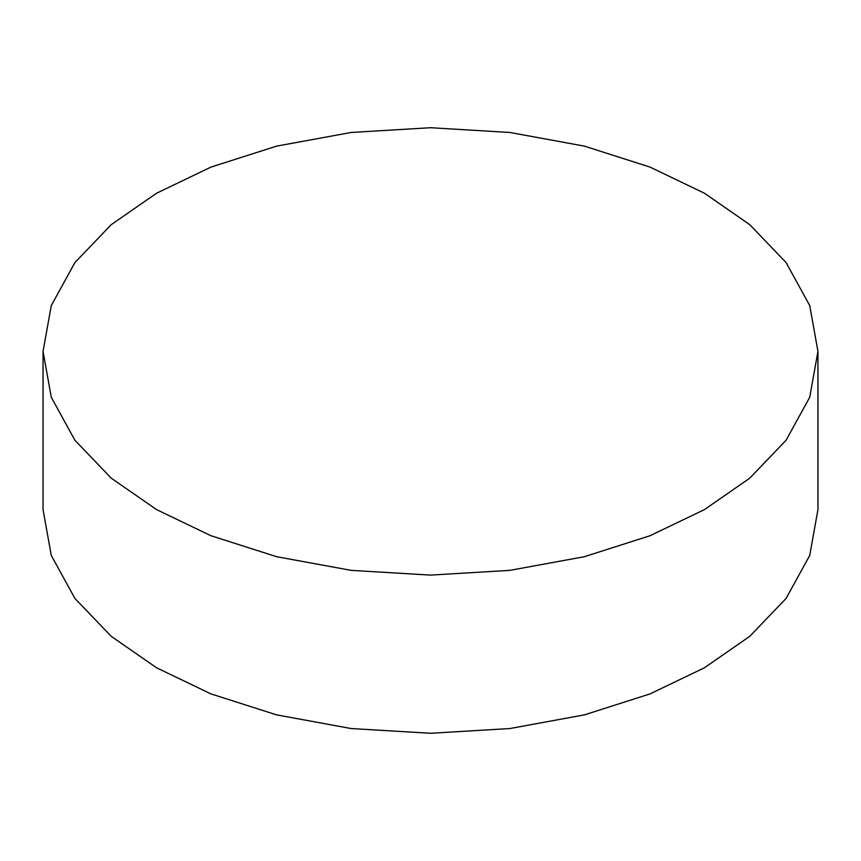 <?xml version="1.0" encoding="UTF-8"?>
<svg xmlns="http://www.w3.org/2000/svg" width="861" height="861" viewBox="0 0 861 861"><rect width="100%" height="100%" fill="white"/><g stroke="black" fill="none" stroke-linecap="round" stroke-linejoin="round"><path stroke-width="1.29" d="M156.53 509.583L210.956 535.725L276.618 556.701L351.105 570.359L430.5 575.105L509.895 570.359L584.382 556.701L650.044 535.725L704.47 509.583L749.748 478.167L786.082 440.262L809.727 397.244L817.95 351.406L809.727 305.58L786.082 262.562L749.748 224.656L704.47 193.241L650.044 167.099L584.382 146.122L509.895 132.465L430.5 127.719L351.105 132.465L276.618 146.122L210.956 167.099L156.53 193.241L111.252 224.656L74.918 262.562L51.273 305.58L43.05 351.406L51.273 397.244L74.918 440.262L111.252 478.167L156.53 509.583M817.95 351.406L817.95 509.594L809.727 555.42L786.082 598.438L749.748 636.344L704.47 667.759L650.044 693.901L584.382 714.878L509.895 728.535L430.5 733.281L351.105 728.535L276.618 714.878L210.956 693.901L156.53 667.759L111.252 636.344L74.918 598.438L51.273 555.42L43.05 509.594L43.05 351.406"/></g></svg>
